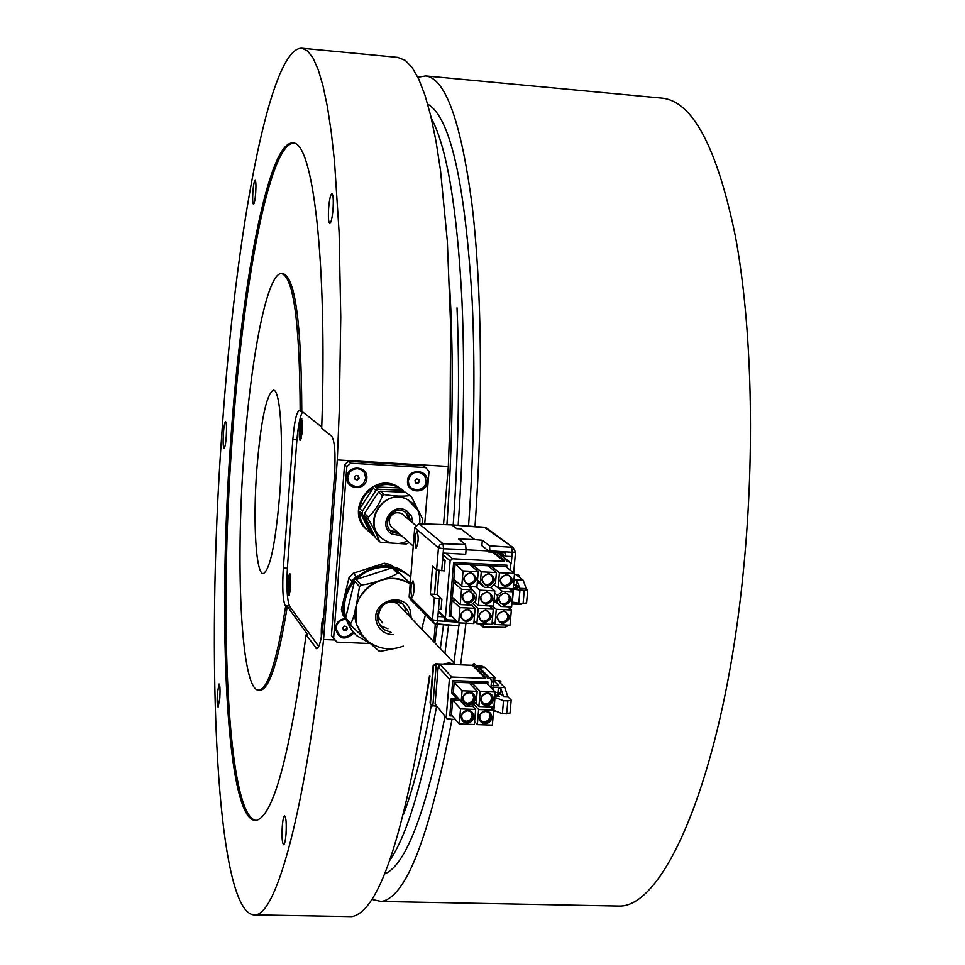 <?xml version="1.0" encoding="UTF-8"?>
<svg xmlns="http://www.w3.org/2000/svg" width="965" height="965" viewBox="0 0 965 965"><rect width="100%" height="100%" fill="white"/><g stroke="black" fill="none" stroke-linecap="round" stroke-linejoin="round"><path stroke-width="1.45" d="M427.254 481.849C428.786 469.111 408.111 467.904 407.556 480.715C406.06 493.465 426.699 494.623 427.254 481.849M408.279 480.642L410.692 475.118L414.021 472.79L417.978 472.114L421.789 473.236L424.697 475.926L426.192 481.668L424.986 485.528L422.248 488.531L416.518 490.184L411.09 487.904L408.858 484.611L408.279 480.642M366.845 478.387C368.341 465.576 347.436 464.346 346.93 477.241C345.458 490.063 366.326 491.233 366.845 478.387M347.69 477.168L350.102 471.608L353.455 469.267L357.448 468.604L361.308 469.726L364.263 472.428L365.795 478.206L363.383 483.755L360.042 486.095L356.037 486.77L350.548 484.466L348.281 481.161L347.69 477.168M462.537 719.878L466.095 721.362L470.232 719.842L472.235 715.897L471.173 712.146M467.675 710.723C461.439 712.46 460.1 715.897 463.67 721.024L466.722 722.073C472.983 720.3 474.298 716.862 470.667 711.736L467.675 710.723M464.129 701.881L467.615 703.304L471.764 701.796L473.767 697.84L472.645 694.004M469.219 692.629C462.923 694.39 461.608 697.852 465.275 702.99L468.254 703.992C474.563 702.194 475.854 698.72 472.138 693.594L469.219 692.629M482.247 702.629L486.251 703.968L489.774 702.472L491.776 698.527L490.606 694.619M487.265 693.316C480.968 695.114 479.665 698.576 483.369 703.702L486.288 704.667C492.62 702.846 493.899 699.372 490.136 694.257L487.265 693.316M480.63 720.602L484.092 722.001L488.23 720.493L490.232 716.549L489.122 712.737M485.721 711.386C479.46 713.147 478.145 716.585 481.752 721.699L484.744 722.713C491.016 720.927 492.319 717.477 488.652 712.363L485.721 711.386M466.927 723.026C463.152 722.496 461.222 720.3 461.137 716.464C461.861 712.665 464.153 710.626 468.001 710.361C471.788 710.903 473.719 713.099 473.791 716.923C473.067 720.734 470.775 722.761 466.927 723.026M468.459 704.945C464.684 704.402 462.742 702.206 462.669 698.358C463.393 694.547 465.685 692.52 469.545 692.255C473.32 692.81 475.25 695.005 475.335 698.841C474.611 702.653 472.319 704.679 468.459 704.945M486.517 705.62C482.741 705.077 480.823 702.882 480.739 699.046C481.475 695.246 483.755 693.208 487.602 692.954C491.378 693.497 493.296 695.693 493.368 699.529C492.645 703.328 490.353 705.355 486.517 705.62M484.961 723.666C481.197 723.135 479.279 720.952 479.195 717.128C479.931 713.328 482.211 711.289 486.046 711.024C489.822 711.567 491.74 713.75 491.812 717.586C491.089 721.374 488.809 723.4 484.961 723.666M488.411 573.837C481.788 575.864 480.642 579.47 484.985 584.645L487.421 585.345C494.068 583.27 495.19 579.663 490.787 574.501L488.411 573.837M483.827 583.777L486.77 584.79C492.729 583.367 494.225 580.037 491.269 574.802M470.22 572.933C463.598 574.947 462.452 578.554 466.758 583.741L469.255 584.464C475.89 582.426 477.024 578.807 472.645 573.632L470.22 572.933M465.576 582.836L468.616 583.922C474.551 582.522 476.071 579.205 473.176 573.97M503.38 611.267C496.854 613.245 495.672 616.804 499.834 621.955L502.391 622.715C508.941 620.712 510.099 617.142 505.877 612.003L503.38 611.267M498.688 621.05L501.716 622.123C507.566 620.748 509.098 617.479 506.336 612.305M485.286 610.435C478.761 612.389 477.566 615.947 481.704 621.122L484.309 621.906C490.847 619.916 492.029 616.346 487.832 611.195L485.286 610.435M480.534 620.169L483.658 621.315C489.484 619.976 491.04 616.707 488.326 611.533M467.132 609.603C460.619 611.533 459.412 615.091 463.502 620.278L466.167 621.086C472.705 619.132 473.887 615.561 469.726 610.387L467.132 609.603M462.319 619.289L465.528 620.495C471.33 619.192 472.91 615.935 470.269 610.761M468.676 591.292C462.102 593.258 460.92 596.84 465.13 602.027L467.699 602.799C474.298 600.797 475.456 597.202 471.185 592.028L468.676 591.292M463.948 601.086L467.072 602.22C472.934 600.869 474.491 597.588 471.728 592.377M504.948 593.017C498.374 595.031 497.228 598.614 501.498 603.776L503.959 604.488C510.557 602.437 511.691 598.843 507.361 593.704L504.948 593.017M500.353 602.896L503.296 603.909C509.206 602.498 510.714 599.193 507.819 593.994M486.843 592.16C480.268 594.151 479.11 597.733 483.344 602.908L485.865 603.644C492.464 601.617 493.61 598.023 489.303 592.86L486.843 592.16M482.174 601.991L485.214 603.065C491.101 601.69 492.632 598.396 489.798 593.186M506.529 574.73C499.906 576.781 498.784 580.387 503.151 585.55L505.539 586.213C512.186 584.127 513.296 580.508 508.857 575.369L506.529 574.73M502.017 584.706L504.864 585.671C510.847 584.211 512.331 580.87 509.303 575.635M487.651 586.25C479.846 581.569 480.208 577.287 488.748 573.403C496.541 578.083 496.179 582.365 487.651 586.25M469.46 585.369C461.632 580.689 461.994 576.394 470.546 572.498C478.387 577.191 478.025 581.485 469.46 585.369M502.62 623.631C494.852 619.011 495.226 614.753 503.73 610.857C511.486 615.489 511.112 619.747 502.62 623.631M484.526 622.823C476.734 618.191 477.096 613.921 485.624 610.025C493.405 614.669 493.043 618.927 484.526 622.823M466.372 622.003C458.556 617.371 458.906 613.101 467.458 609.192C475.275 613.837 474.913 618.107 466.372 622.003M467.916 603.704C460.088 599.048 460.45 594.766 469.002 590.87C476.831 595.538 476.469 599.82 467.916 603.704M504.2 605.393C496.42 600.749 496.794 596.479 505.298 592.594C513.066 597.251 512.692 601.509 504.2 605.393M486.083 604.548C478.29 599.892 478.652 595.622 487.18 591.738C494.973 596.394 494.611 600.664 486.083 604.548M505.769 587.118C498 582.45 498.362 578.18 506.878 574.296C514.647 578.964 514.285 583.246 505.769 587.118M417.23 531.269L416.977 531.172C414.745 535.985 414.383 541.558 415.891 547.891L416.156 547.999C418.388 543.15 418.75 537.577 417.23 531.269M413.201 581.027L412.899 580.906C410.728 585.622 410.378 591.171 411.85 597.552L412.164 597.685C414.335 592.932 414.685 587.371 413.201 581.027M403.961 515.479L401.693 513.561C395.143 511.341 390.958 513.633 389.136 520.437L389.51 523.669L391.09 526.468L413.249 546.094M379.764 625.392L387.906 628.794M405.722 612.353L405.095 608.336L403.02 604.018M345.361 618.649C339.608 619.253 336.254 622.389 335.301 628.058C338.606 639.421 344.807 641.05 353.878 632.931M345.615 619.373C340.187 619.735 337.002 622.594 336.061 627.925C339.234 638.396 344.927 639.771 353.118 632.039M352.346 631.086L345.048 617.648C333.299 584.609 376.543 551.859 404.781 572.233L410.74 577.022L405.891 573.307L394.19 568.288L410.246 583.113M362.864 636.285L356.616 624.596L356.157 606.466C354.384 614.862 352.539 620.616 350.584 623.716L345.711 617.781L354.517 581.135C345.446 592.088 342.515 604.307 345.711 617.781M354.517 581.135L359.499 586.624L356.157 606.466C359.728 593.584 367.834 584.85 380.463 580.279C391.09 577.082 400.994 578.337 410.173 584.03M392.067 567.83L397.483 573.162C394.359 575.526 388.678 577.89 380.463 580.279C372.683 583.077 366.205 584.645 361.043 584.971L356.037 579.495L392.067 567.83C378.304 565.743 366.302 569.627 356.037 579.495M410.221 583.439L394.19 568.288M345.084 617.781L343.166 615.453L341.369 609.47L348.932 577.938L351.791 581.123L351.441 582.607M393.129 634.68C384.914 634.307 379.414 630.29 376.627 622.63C369.39 601.376 405.035 589.796 410.535 611.557L411.162 618.058M374.842 536.431L370.319 532.68C363.31 527.373 359.74 520.268 359.595 511.341L370.319 532.68M402.019 489.52L397.64 486.541C372.02 471.197 343.793 511.112 367.002 529.845M399.582 487.916L375.554 486.927C383.539 483.513 391.32 483.718 398.919 487.554L403.503 490.703M405.36 492.198L380.27 491.173L384.42 494.623C394.275 496.179 402.719 496.529 409.751 495.672L405.36 492.198L411.512 496.818L422.706 519.267M398.05 532.559L390.282 530.316M380.861 537.312C361.127 520.726 385.928 486.529 408.002 499.894L413.647 504.273M401.742 535.852L391.802 534.055C376.893 525.31 392.731 501.076 406.88 510.992L411.512 516.142L412.887 522.994M409.196 542.487L406.301 544.019L380.608 542.342M422.549 521.414L421.862 523.85M337.304 459.931L339.258 411.066L340.766 317.111L339.113 232.456L334.505 161.336L331.224 131.807L327.376 106.633L323.034 85.945L318.257 69.818L313.143 58.214L307.739 51.073L302.117 48.25C269.247 46.043 235.195 236.63 221.974 431.874C205.183 660.35 216.1 918.487 255.399 914.892C276.581 913.891 305.386 810.467 323.577 639.505L337.304 459.931L448.315 466.457L450.076 418.074L450.619 324.976L447.326 241.033L440.522 170.407L435.975 141.047L430.776 115.981L425.022 95.354L418.798 79.227L412.176 67.586L405.276 60.361L397.604 57.357M279.693 494.828C283.843 440.812 280.369 388.497 273.264 390.234C266.256 394.721 260.767 421.259 256.786 469.846C252.842 521.993 255.93 575.007 263.385 573.548C270.091 569.796 275.52 543.56 279.693 494.828M333.046 209.043C333.601 199.827 333.227 194.713 331.924 193.675C330.525 194.46 329.439 199.26 328.643 208.102C328.1 217.282 328.474 222.384 329.777 223.434C331.164 222.686 332.25 217.885 333.046 209.043M255.713 192.602C256.147 185.232 255.954 181.143 255.122 180.334C254.217 180.974 253.457 184.87 252.878 191.999C252.444 199.357 252.637 203.434 253.469 204.254C254.374 203.627 255.122 199.755 255.713 192.602M219.827 698.093C220.273 689.734 220.032 685.029 219.103 683.968L217.378 693.051C216.92 701.386 217.161 706.091 218.102 707.164L219.827 698.093M286.026 834.158C286.581 823.362 286.11 817.271 284.603 815.883C283.601 816.45 282.817 819.973 282.275 826.462C281.708 837.222 282.178 843.301 283.686 844.713C284.699 844.158 285.471 840.648 286.026 834.158M226.256 436.542C226.763 427.688 226.534 422.742 225.569 421.717C224.688 422.332 223.964 426.228 223.385 433.418C222.891 442.247 223.12 447.181 224.085 448.23C224.954 447.627 225.689 443.731 226.256 436.542M259.597 690.132L260.659 690.168C269.621 688.443 278.499 660.506 287.305 606.346L307.823 634.861L306.11 634.789L316.761 648.77C319.668 647.286 321.9 637.636 323.48 619.82L334.409 476.698C335.736 454.491 334.843 441.005 331.731 436.24L321.707 428.267C327.545 259.862 312.781 140.456 292.757 143.013C268.065 141.095 241.262 286.267 230.683 441.367C217.149 623.969 226.522 824.001 256.244 820.395C273.565 816.064 290.188 754.196 306.11 634.789M293.505 143.134C268.885 144.376 242.517 288.077 232.034 441.451C218.838 620.049 227.426 815.401 255.93 820.431M260.659 690.168L259.127 690.12C241.6 692.954 235.158 571.328 243.831 455.709C250.538 358.353 267.16 272.275 281.587 273.541C293.565 277.232 299.765 323.094 300.163 411.138L301.804 411.235C301.382 323.215 295.145 277.353 283.107 273.65L281.816 273.553M417.845 77.236L425.686 75.921C445.432 78.382 460.86 121.132 471.969 204.206C481.921 287.172 483.393 407.869 474.997 526.552M661.906 98.128L662.641 98.189C692.858 101.795 717.104 147.778 735.378 236.16C751.795 324.119 755.318 450.317 743.508 569.615C724.365 769.226 665.91 907.619 619.084 906.063L613.185 905.942M290.224 574.042C288.39 571.135 286.726 593.596 288.619 595.598L289.319 595.405L290.224 574.042M323.673 617.335C321.815 620.242 321.043 626.768 321.369 636.9M301.792 418.581C299.874 416.482 298.185 439.316 300.163 440.498L301.792 418.581M334.915 452.754L334.807 470.438M334.867 468.978L334.964 454.008M321.55 635.911L321.864 624.765L323.565 618.625M302.105 433.08L300.791 439.075C299.452 439.389 299.138 435.046 299.838 426.035C300.465 421.09 301.152 419.075 301.888 420.004L302.105 433.08M290.513 588.867L289.331 594.271C287.968 594.488 287.642 590.001 288.342 580.809C288.909 576.298 289.536 574.477 290.224 575.333L290.513 588.867M458.17 525.31C463.755 445.046 465.021 370.078 461.958 300.429C457.12 208.006 446.892 147.235 431.283 118.116M468.556 526.082C474.165 445.818 475.383 370.85 472.187 301.189C465.094 182.433 450.269 116.741 427.688 104.111M382.719 622.944L379.149 618.589L378.075 613.004M503.163 554.742L502.982 556.817M482.319 540.255L481.861 545.659L489.979 551.968L489.532 545.78L482.319 540.255L474.744 539.568L458.652 539.013L465.564 544.537L466.083 549.58L443.526 548.747L443.031 543.705L465.564 544.537M455.963 620.266L447.398 619.88L445.408 617.6L450.124 560.858L452.476 558.771L504.381 561.401L492.379 552.113L488.35 551.908L486.987 550.846L466.071 549.773M486.987 550.846L487.096 549.724M497.663 552.692L496.939 552.378M504.381 561.401L504.466 560.303L506.07 559.386L506.529 561.509L509.544 561.847L510.642 563.898L510.111 570.001M419.522 481.644L418.858 479.412L416.578 478.917L414.974 480.667L415.638 482.898L417.905 483.393L419.522 481.644L418.412 479.316M415.553 482.596L417.375 482.995L418.979 481.245M455.275 664.62L449.244 662.871L442.947 664.113M390.873 601.292L397.122 603.342L400.282 606.659M384.528 874C405.577 865.702 425.734 813.193 444.998 716.476M453.9 662.834L459.244 622.908M389.655 860.575C406.542 836.353 422.175 785.015 436.554 706.573M444.901 653.414L448.592 625.151M289.862 586.575L289.572 580.761L288.825 587.13L289.271 588.879L289.862 586.575M289.995 583.125L288.981 583.077M289.717 587.166L288.825 587.13M301.442 431.09L301.128 425.481L300.356 432.067L300.827 433.611L301.442 431.09M301.55 428.074L300.513 428.002M301.189 432.115L300.356 432.067M322.853 626.587L322.575 628.915M302.612 411.874C299.982 416.156 297.992 426.554 296.641 443.056L287.594 564.935C286.291 586.491 287.003 600.327 289.729 606.442L318.74 646.49M466.107 621.991L460.607 664.837M451.982 719.395C429.389 837.367 405.795 898.053 381.187 901.467L371.79 899.404M287.305 606.346L285.676 606.273C276.895 660.446 268.053 688.395 259.127 690.12M301.804 411.235L321.743 427.025M300.163 411.138L299.198 410.571C296.484 412.127 294.361 421.802 292.841 439.582L283.348 567.927C282.166 587.528 282.793 600.097 285.23 605.658L285.676 606.273M347.822 916.557L351.863 916.629C379.836 911.358 405.734 831.046 429.546 675.705M323.577 639.505L335.024 639.988M433.84 641.822L435.299 624.114M443.526 524.574L448.315 466.457M344.565 464.72L348.449 461.318L350.741 463.2L346.833 466.626L344.565 464.72L331.429 635.561L336.918 642.123L369.8 643.522M424.721 523.947L429.003 471.415L425.722 467.591L423.032 465.697L348.449 461.318M347.34 628.77L346.652 626.575L344.372 626.116L342.768 627.865L343.444 630.061L345.735 630.519L347.34 628.77L346.363 626.514M343.299 629.566L345.277 629.964L346.881 628.215M405.807 512.475L409.1 519.809M359.595 511.341L362.249 513.79L373.033 535.261M373.129 488.194L359.764 508.639C361.019 499.761 365.47 492.946 373.129 488.194L375.88 490.497L362.43 511.076L359.764 508.639M402.477 490.22L378.316 489.231L375.554 486.927M364.481 513.489L368.473 517.156C374.625 511.209 379.317 504.019 382.574 495.588L378.437 492.126L364.481 513.489L364.348 515.539L375.542 537.807L379.631 541.691C377.315 535.587 373.564 528.084 368.341 519.218L364.348 515.539M369.655 505.576L373.769 499.279M378.437 492.126L380.27 491.173M362.249 513.79L362.43 511.076M375.88 490.497L378.316 489.231M366.314 639.879L378.714 650.82M370.632 643.788L356.362 635.465L350.379 628.312L346.339 619.856L351.224 625.815L365.53 639.168M380.873 651.254L394.432 648.528M422.055 629.47L422.911 626.321M393.238 567.263L390.439 564.525L393.467 567.311M357.75 575.876L356.206 576.382L353.299 573.234L384.299 563.21L387.568 566.31M343.878 612.498L341.369 609.47M351.791 581.123L356.206 576.382M348.932 577.938L353.299 573.234M384.299 563.21L390.439 564.525M425.722 467.591L350.741 463.2M346.833 466.626L333.601 638.396M460.57 528.724L456.795 528.699L460.932 528.856L474.744 539.568M510.654 570.436L510.654 563.801M511.233 563.825L511.896 556.552L505.105 556.226L505.407 552.716L489.979 551.968M500.172 552.462L505.105 556.226M451.68 524.888L456.445 528.422M479.388 623.812L482.826 626.888L483.827 624.005M510.618 563.331L511.257 563.825M505.925 624.994L504.948 627.407L482.983 626.816M489.532 545.78L511.643 547.264L512.234 552.282L490.087 550.81M511.86 556.552L512.234 552.282L515.503 552.028L513.223 547.686L484.418 527.288M419.039 523.754L451.801 524.839L484.526 527.252L487.192 528.482M433.152 622.401L410.981 600.013L409.208 596.358L432.513 619.795L434.371 623.631L436.53 624.367L437.567 620.821L432.513 619.795L434.322 597.914L441.91 599.036L437.109 594.488L434.479 594.283L436.506 569.712M442.694 558.433L445.106 560.508L444.238 570.918L436.638 569.832L438.448 547.818L414.769 527.722L418.882 523.802M459.919 622.944L458.93 625.827L436.663 624.307M439.377 598.903L437.881 616.551L443.562 616.816M466.083 549.58L465.697 554.26L443.128 553.054L442.525 560.375L445.106 560.508M444.696 617.926L444.491 620.374L456.698 620.965M438.52 609.265L441.053 609.398L441.91 599.036M436.638 569.832L432.61 566.226L430.318 594.09L434.479 594.283M430.318 594.09L434.322 597.914M501.643 555.792L501.872 553.765M505.805 566.467L506.927 565.176L489.472 564.308L490.944 565.9L490.763 567.999M457.446 582.402L453.574 582.209L452.127 580.604L450.655 598.276L452.32 597.275L460.233 604.572L461.511 589.289L472.295 589.796L468.58 586.551M454.008 598.831L450.619 598.674L452.066 600.278L450.812 615.308L449.147 616.309L451.982 616.442M478.242 571.654L476.951 586.949L461.765 586.225L463.055 570.906L478.242 571.654L470.052 564.851L471.197 563.391L453.634 562.511L455.082 564.103L453.827 579.193L452.151 580.218L455.142 580.363M477.518 580.267L480.353 582.667L481.27 571.811L496.408 572.559L487.964 565.755L489.086 564.284L471.583 563.403L473.043 565.008L472.862 567.179M522.584 603.39L521.04 604.416L511.872 603.994M513.259 588.035L517.747 588.324L515.551 586.551L517.735 586.225L516.275 585.055L513.525 584.923M514.442 574.44L518.012 574.609L518.977 575.357L516.854 575.261L523.151 580.17L526.251 588.65L527.734 589.82L526.588 602.92L523.114 603.415L524.26 590.291L519.942 590.085L518.796 603.209L523.114 603.415M516.275 585.055L516.733 579.856L513.983 579.724M526.251 588.65L519.797 588.336L516.733 579.856L523.151 580.17M498.121 587.975L499.436 572.703L490.944 565.9L505.805 566.648L514.526 573.451L513.199 588.698L498.121 587.975L494.092 584.633M499.436 572.703L514.526 573.451M490.835 587.516L494.84 590.882L493.537 606.117L478.423 605.417L474.539 601.943M478.423 605.417L479.714 590.158L475.95 586.901M479.714 590.158L494.84 590.882M498.326 587.975L502.234 591.231L512.934 591.738L511.619 606.961L500.919 606.454L494.02 600.519M512.934 591.738L508.953 588.493M452.32 597.275L453.574 582.209L461.511 589.289M472.295 589.796L476.312 594.44L475.769 600.857L471.004 605.067L460.233 604.572M450.812 615.308L458.701 622.883L459.979 607.624L452.066 600.278L455.769 600.459M459.979 607.624L475.142 608.324L471.27 604.838M475.142 608.324L473.851 623.559L458.701 622.883M474.056 621.074L476.867 623.692L478.157 608.469L472.705 603.559M478.157 608.469L493.272 609.156L489.593 605.936M493.272 609.156L491.969 624.367L476.867 623.692M492.174 621.979L494.985 624.512L496.287 609.301L492.584 606.068M496.287 609.301L511.354 610.001L507.554 606.768M511.354 610.001L510.039 625.175L494.985 624.512M461.765 586.225L453.827 579.193M463.055 570.906L455.082 564.103L470.052 564.851M496.408 572.559L495.479 583.403L490.727 587.613L484.37 587.311L480.353 582.667M481.27 571.811L473.043 565.008L487.964 565.755M516.48 602.872L514.622 604.114L514.755 602.618M510.34 589.627L510.437 588.566M515.551 586.551L515.406 588.18M500.919 606.454L494.104 599.422M502.234 591.231L497.482 595.441L496.939 601.846M494.659 593.053L497.482 595.441M477.41 581.437L484.37 587.311M527.734 589.82L524.26 590.291M518.844 576.817L518.977 575.357M513.863 588.083L515.455 587.637M514.61 588.119L513.911 587.564M519.797 588.336L517.698 586.66M512.053 602.003L518.796 603.209M519.942 590.085L513.489 589.145L512.343 602.256M511.788 590.797L511.969 588.638M436.59 569.796L434.564 594.368M439.087 570.52L437.109 594.488M455.456 719.528L447.024 718.853L435.094 704.004L446.457 718.189M430.909 704.74L430.076 702.906L431.596 705.548L436.204 706.163M430.076 702.906L433.14 665.826L435.42 663.811L472.428 665.319L485.274 678.371L451.729 677.044L449.401 679.119L446.228 717.043M489.544 703.811L489.653 702.58M479.086 667.261L490.63 678.89L491.523 680.783L490.932 687.659M489.569 678.54L487.421 678.455L487.072 676.441L485.371 677.297L472.524 664.27L472.428 665.319M485.274 678.371L485.371 677.297M474.454 663.703L472.524 664.27M476.203 665.476L480.98 665.669L482.669 666.731M489.448 677.695L494.9 677.478L484.466 667.08L483.091 667.02M449.401 679.119L438.182 666.899L435.094 704.004M486.843 683.28L472.03 682.894L480.184 691.459L495.214 692.038L486.843 683.473L487.964 681.953L487.747 684.402M471.788 685.657L472.03 682.894L470.582 681.266L487.964 681.953M458.206 698.298L456.361 698.226L457.265 697.237L453.309 692.761L451.717 692.966L452.754 680.566L454.201 682.195L453.309 692.761L461.198 701.495L462.102 690.759L454.201 682.195L469.062 682.774L470.196 681.254L469.979 683.751M460.052 700.325L452.706 700.047L451.258 698.419L458.58 698.696M451.451 714.908L459.292 723.955L460.57 708.889L452.706 700.047L451.451 714.908L449.799 715.849L451.258 698.419M438.182 666.899L440.462 664.861L436.24 664.692L433.14 665.826M494.864 696.151L499.303 696.404L497.216 694.269L501.486 694.426L503.489 696.465L500.944 688.636L498.41 687.321L490.956 687.382M480.98 665.669L483.248 667.611L479.557 667.732M474.599 721.53L477.361 724.606L478.64 709.552L473.779 704.269M490.703 706.983L493.658 710.107L492.355 725.137L477.361 724.606M478.64 709.552L493.658 710.107M495.214 692.038L493.911 707.104L478.893 706.537L475.431 702.797M478.893 706.537L480.184 691.459M469.062 682.774L477.18 691.338L476.264 702.062L471.523 706.271L465.19 706.03L461.198 701.495M462.102 690.759L477.18 691.338M472.187 705.68L475.636 709.444L474.346 724.498L459.292 723.955M460.57 708.889L475.636 709.444M495.19 692.363L500.558 693.027L500.944 688.636M495.986 711.301L493.561 711.205M497.964 692.46L498.41 687.321L504.804 687.562L507.783 696.621L511.185 700.059L510.051 713.063L502.379 713.738L503.513 700.711L494.768 697.273M494.671 680.482L499.93 680.687L500.847 681.604L498.736 681.519L504.804 687.562M491.101 685.681L498.688 685.693L494.587 681.423M494.876 677.671L494.55 681.917L491.414 682.074M481.873 666.55L477.506 666.381M457.265 697.237L465.19 706.03M493.151 685.753L493.453 682.134M499.11 694.342L497.24 692.436M493.646 710.24L502.379 713.738M511.185 700.059L507.831 700.867L506.697 713.895M507.831 700.867L503.513 700.711M503.489 696.465L507.783 696.621M500.69 683.461L500.847 681.604M496.879 696.272L495.009 694.354M497.035 696.284L497.216 694.269M495.009 697.526L493.887 710.505M492.669 707.055L492.512 708.889M355.036 479.123L356.966 479.545L358.582 477.784L357.991 475.854M358.365 475.926L356.061 475.431L354.445 477.193L355.132 479.448L357.424 479.943L359.04 478.182L358.365 475.926M488.35 551.908L488.459 550.786M446.916 524.683C452.308 447.591 453.598 375.518 450.8 308.462L449.557 284.615M426.313 698.021L429.956 676.175M434.841 642.871L437.229 624.415M409.039 615.827L408.412 611.786L402.514 603.656C391.368 595.043 373.286 608.3 378.123 621.786L383.539 629.47L391.09 632.389M351.224 625.815L350.584 623.716M359.499 586.624L361.043 584.971M397.483 573.162L399.643 573.608M403.286 646.116C390.68 650.893 378.956 649.312 368.099 641.375L361.067 633.896L356.628 624.596C346.121 595.007 384.939 565.695 410.173 584.042M402.514 603.656C386.35 598.614 378.208 604.633 378.099 621.689M410.692 521.148L408.75 515.443L404.926 511.933C392.598 504.345 380.005 524.9 392.514 532.185L399.606 533.947M384.154 539.893C359.776 525.744 383.986 485.576 408.183 500.039L417.592 509.954M407.423 540.907C399.619 544.706 391.959 544.429 384.444 540.074L384.408 540.05M403.503 814.376C413.515 787.85 422.791 751.494 431.307 705.282M440.354 648.637L443.49 624.825M453.212 524.948C458.64 447.543 459.907 375.18 457.012 307.871M445.89 553.198L452.476 558.771M506.577 560.002L508.676 561.618M500.123 554.622L500.304 552.559M504.466 560.303L493.911 552.161M296.906 439.823L292.841 439.582M287.377 568.132L283.348 567.927M289.367 605.839L285.23 605.658M317.75 648.142L315.615 648.058M382.574 495.588L384.42 494.623M368.341 519.218L368.473 517.156M380.475 542.258L379.703 541.739M492.041 623.547L493.971 623.595M513.706 572.812L515.503 552.028L513.223 547.686L486.155 527.722L451.934 524.888L419.148 523.802L443.031 543.705L439.931 544.851L438.448 547.818L443.526 548.747L443.164 553.054M419.003 523.754L414.745 527.529L409.232 596.093M437.917 616.551L437.567 620.821L457.929 622.148M442.561 560.375L441.705 570.785M489.472 564.308L489.267 566.805M506.734 567.372L506.927 565.176M469.629 586.599L469.557 587.408M450.655 598.276L453.562 598.421M455.613 580.773L452.127 580.604M450.619 598.674L449.147 616.309M453.634 562.511L452.151 580.218M471.004 565.647L471.197 563.391M471.583 563.403L471.366 565.948M488.893 566.503L489.086 564.284M471.209 586.684L471.041 588.71M479.858 583.487L477.253 583.355M496.131 602.341L493.875 602.232M445.408 617.6L438.363 610.724M450.124 560.858L442.995 554.754M470.341 684.125L470.582 681.266M456.361 698.226L451.717 692.966M452.754 680.566L470.196 681.254M452.356 715.946L449.799 715.849M432.815 706.03L436.24 664.692L435.42 663.811M451.729 677.044L440.462 664.861M493.284 687.116L493.043 689.818M491.571 707.007L491.499 707.815M430.474 703.376L433.55 666.272M493.224 677.852L492.862 682.134M481.692 666.55L481.583 667.816M463.67 721.024L463.055 720.312M465.275 702.99L464.647 702.303M483.369 703.702L482.729 703.002M481.752 721.699L481.113 720.988M484.334 584.102L484.985 584.645M466.131 583.198L466.758 583.741M499.17 621.364L499.834 621.955M481.053 620.531L481.704 621.122M462.874 619.687L463.502 620.278M464.503 601.46L465.13 602.027M500.823 603.197L501.498 603.776M482.693 602.329L483.344 602.908M502.476 584.995L503.151 585.55M415.65 525.322L401.693 513.561M378.123 621.786L383.539 629.47L380.403 625.887M405.891 573.307L404.781 572.233M391.271 530.979L392.514 532.185C379.993 525.069 392.719 504.309 404.926 511.933M419.666 523.778C420.776 514.249 417.459 506.637 409.703 500.968L408.002 499.894M380.705 542.402L381.356 542.8M422.429 522.379L422.682 518.905M398.171 57.418L302.117 48.25M425.686 75.921L662.641 98.189M301.394 438.544L300.791 439.075M497.433 552.559L509.544 561.847M496.842 552.306L506.07 559.386M455.613 664.632L397.122 603.342M290.779 575.96L290.224 575.333M302.431 420.631L301.888 420.004M381.187 901.467L619.084 906.063M351.863 916.629L255.399 914.892M398.919 487.554L397.64 486.541M421.669 629.059L425.493 614.669M378.775 650.917L381.32 651.435M482.826 626.888L504.948 627.407L508.808 625.127M510.533 609.301L510.75 606.913M409.172 596.31L409.353 597.793M409.196 596.129L414.733 527.686M434.371 623.631L458.93 625.827M501.86 553.753L501.679 555.816M438.291 611.653L445.746 618.951M482.826 666.803L482.018 666.007M490.63 678.89L478.544 666.719M474.177 663.425L487.072 676.441M494.55 681.917L494.912 677.635"/></g></svg>
